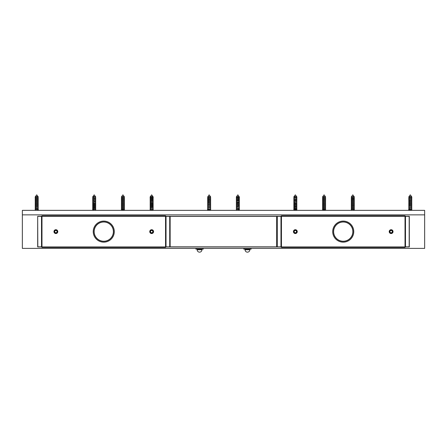 <?xml version="1.0" encoding="UTF-8"?>
<svg xmlns="http://www.w3.org/2000/svg" width="447" height="447" viewBox="0 0 447 447"><rect width="100%" height="100%" fill="white"/><g stroke="black" fill="none" stroke-linecap="round" stroke-linejoin="round"><path stroke-width="0.67" d="M245.051 249.119L245.051 249.761A2.397 2.397 0 0 0 247.448 252.158A2.397 2.397 0 0 0 249.839 249.761L245.051 249.761M249.839 249.119L249.839 249.761M243.749 248.387L243.749 249.119L251.147 249.119L251.147 248.387M197.161 249.119L197.161 249.761A2.397 2.397 0 0 0 199.552 252.158A2.397 2.397 0 0 0 201.949 249.761L197.161 249.761M201.949 249.119L201.949 249.761M195.853 248.387L195.853 249.119L203.251 249.119L203.251 248.387M405.016 215.817L405.016 216.298L409.323 216.298L409.323 246.951L405.49 246.951L405.49 216.298L405.016 215.817L281.448 215.817L281.448 246.951L405.016 246.951L405.016 216.298L166.027 216.298L166.027 246.951L280.973 246.951L280.973 216.298L281.448 215.817M41.984 215.817L41.51 216.298L41.51 246.951L37.677 246.951L37.677 216.298L41.984 216.298L41.984 246.951L165.552 246.951L165.552 216.298L41.984 216.298L41.984 215.817L165.552 215.817L166.027 216.298L165.552 216.298L165.552 215.817M424.65 248.387L22.35 248.387L22.35 214.862L424.65 214.862L22.35 214.862L22.35 210.358L424.65 210.358L424.65 248.387M37.677 216.393L37.822 246.856L41.51 246.856M166.027 246.856L276.659 246.856L276.659 216.393L170.145 216.393L170.145 246.856M166.027 216.393L169.715 216.393L169.715 246.856M37.822 216.393L41.51 216.393M169.715 216.393L170.145 216.393M276.659 216.393L277.285 216.393L277.285 246.856L280.973 246.856M405.49 246.856L409.323 246.856M405.49 216.393L409.178 216.393L409.178 246.856M277.285 216.393L280.973 216.393M276.659 246.856L277.285 246.856M151.662 229.898A1.727 1.727 0 0 0 149.941 231.557A1.727 1.727 0 0 0 151.527 233.345L151.572 232.77A1.151 1.151 0 0 1 150.678 231.021A1.151 1.151 0 0 1 152.639 231.021A1.151 1.151 0 0 1 151.751 232.77L151.796 233.345A1.727 1.727 0 0 0 153.382 231.557A1.727 1.727 0 0 0 151.662 229.898M151.796 233.345L151.812 233.535A1.917 1.917 0 0 0 153.572 231.552A1.917 1.917 0 0 0 151.662 229.708A1.917 1.917 0 0 0 149.745 231.552A1.917 1.917 0 0 0 151.511 233.535M55.875 229.898A1.727 1.727 0 0 0 54.154 231.557A1.727 1.727 0 0 0 55.741 233.345L55.724 233.535A1.917 1.917 0 0 1 53.958 231.552A1.917 1.917 0 0 1 55.875 229.708A1.917 1.917 0 0 1 57.792 231.552A1.917 1.917 0 0 1 56.026 233.535L56.009 233.345A1.727 1.727 0 0 0 57.596 231.557A1.727 1.727 0 0 0 55.875 229.898M165.552 247.431L165.552 246.951L166.027 246.951L165.552 247.431L41.984 247.431L41.984 246.951L41.51 246.951L41.984 247.431M56.009 233.345L55.964 232.77A1.151 1.151 0 0 0 56.853 231.021A1.151 1.151 0 0 0 54.897 231.021A1.151 1.151 0 0 0 55.786 232.77L55.741 233.345M391.125 229.898A1.727 1.727 0 0 0 389.404 231.557A1.727 1.727 0 0 0 390.991 233.345L390.974 233.535A1.917 1.917 0 0 1 389.208 231.552A1.917 1.917 0 0 1 391.125 229.708A1.917 1.917 0 0 1 393.042 231.552A1.917 1.917 0 0 1 391.276 233.535L391.259 233.345A1.727 1.727 0 0 0 392.846 231.557A1.727 1.727 0 0 0 391.125 229.898M295.338 229.898A1.727 1.727 0 0 0 293.618 231.557A1.727 1.727 0 0 0 295.204 233.345L295.188 233.535A1.917 1.917 0 0 1 293.428 231.552A1.917 1.917 0 0 1 295.338 229.708A1.917 1.917 0 0 1 297.255 231.552A1.917 1.917 0 0 1 295.489 233.535L295.473 233.345A1.727 1.727 0 0 0 297.059 231.557A1.727 1.727 0 0 0 295.338 229.898M405.016 247.431L405.016 246.951L405.49 246.951L405.016 247.431L281.448 247.431L281.448 246.951L280.973 246.951L281.448 247.431M295.473 233.345L295.428 232.77A1.151 1.151 0 0 0 296.322 231.021A1.151 1.151 0 0 0 294.361 231.021A1.151 1.151 0 0 0 295.249 232.77L295.204 233.345M391.259 233.345L391.214 232.77A1.151 1.151 0 0 0 392.103 231.021A1.151 1.151 0 0 0 390.147 231.021A1.151 1.151 0 0 0 391.036 232.77L390.991 233.345M151.662 194.842L150.399 196.574L152.924 196.574L151.662 194.842L150.075 197.021L153.248 197.021L150.075 197.021L150.399 197.976L149.985 198.217L150.399 197.976L150.399 197.205L152.924 197.205L152.924 197.976L153.338 198.217L149.985 198.217L150.399 198.451L150.399 199.222L149.985 199.457L150.399 199.222L150.399 198.451L152.924 198.451L152.924 199.222L153.338 199.457L149.985 199.457L150.399 199.697L150.399 200.468L149.985 200.703L150.399 200.468L150.399 199.697L152.924 199.697L152.924 200.468L150.399 200.468M150.399 201.714L153.338 201.949L152.924 201.714L152.924 200.943L150.399 200.943L150.399 201.714L149.985 201.949L150.399 201.714L150.399 200.943L149.985 200.703L152.924 200.468M150.399 202.189L150.399 202.955L149.985 203.195L150.399 202.955L150.399 202.189L149.985 201.949L153.338 201.949L150.399 202.189M152.924 202.189L152.924 202.955L153.338 203.195L149.985 203.195L150.399 203.435L150.399 204.201L149.985 204.441L150.399 204.201L150.399 203.435L152.924 203.435L152.924 204.201L153.338 204.441L149.985 204.441L150.399 204.676L150.399 205.447L149.985 205.687L150.399 205.447L150.399 204.676L152.924 204.676L152.924 205.447L153.338 205.687L149.985 205.687L150.399 205.922L150.399 206.693L149.985 206.933L150.399 206.693L150.399 205.922L152.924 205.922L152.924 206.693L153.338 206.933L149.985 206.933L150.399 207.168L150.399 207.939L149.985 208.173L150.399 207.939L150.399 207.168L152.924 207.168L152.924 207.939L153.338 208.173L149.985 208.173L150.399 208.414L150.399 209.185L149.985 209.419L153.338 209.419L149.985 209.419L150.399 209.66L150.399 210.358M36.715 194.842L35.453 196.574L37.984 196.574L36.715 194.842L38.308 197.021L35.129 197.021L35.453 197.976L35.039 198.217L38.392 198.217L35.453 197.976L35.039 198.217L35.453 198.451L35.453 199.222L35.039 199.457L38.392 199.457L35.453 199.222L35.039 199.457L35.453 199.697L35.453 200.468L35.039 200.703L38.392 200.703L35.453 200.468L35.039 200.703L35.453 200.943L35.453 201.714L35.039 201.949L38.392 201.949L35.453 201.714L35.039 201.949L35.453 202.189L35.453 202.955L35.039 203.195L38.392 203.195L35.453 202.955L35.039 203.195L35.453 203.435L35.453 204.201L35.039 204.441L38.392 204.441L35.453 204.201L35.039 204.441L35.453 204.676L35.453 205.447L35.039 205.687L38.392 205.687L35.453 205.447L35.039 205.687L35.453 205.922L35.453 206.693L35.039 206.933L38.392 206.933L35.453 206.693L35.039 206.933L35.453 207.168L35.453 207.939L35.039 208.173L38.392 208.173L35.453 207.939L35.039 208.173L35.453 208.414L35.453 209.185L35.039 209.419L38.392 209.419L35.453 209.185M37.984 196.574L35.257 196.842L38.308 197.021L37.984 197.205L37.984 197.976L38.392 198.217L37.984 198.451L37.984 199.222L38.392 199.457L37.984 199.697L37.984 200.468L38.392 200.703L37.984 200.943L37.984 201.714L38.392 201.949L37.984 202.189L37.984 202.955L38.392 203.195L37.984 203.435L37.984 204.201L38.392 204.441L37.984 204.676L37.984 205.447L38.392 205.687L37.984 205.922L37.984 206.693L38.392 206.933L35.453 207.168M35.453 208.414L37.984 208.414L37.984 209.185L38.392 209.419L37.984 210.358L37.984 209.66L35.039 209.419M95.451 196.574L92.926 196.574L94.188 194.842L95.775 197.021L92.73 196.842L95.775 197.021L92.926 197.205L92.926 197.976L92.512 198.217L95.865 198.217L92.926 197.976M92.926 198.451L95.451 198.451L95.451 199.222L92.512 199.457L92.926 199.222L92.926 198.451L92.512 198.217M92.926 199.697L95.865 199.457L92.512 199.457L92.926 199.697L92.926 200.468L92.512 200.703L95.865 200.703L92.926 200.468M92.926 200.943L95.451 200.943L95.451 201.714L92.512 201.949L92.926 201.714L92.926 200.943L92.512 200.703M92.926 202.189L95.865 201.949L92.512 201.949L92.926 202.189L92.926 202.955L92.512 203.195L95.865 203.195L92.926 202.955M92.926 203.435L95.451 203.435L95.451 204.201L95.865 204.441L92.512 204.441L92.926 204.201L92.926 203.435L92.512 203.195M92.926 204.676L95.451 204.676L95.451 205.447L95.865 205.687L92.512 205.687L92.926 205.447L92.926 204.676L92.512 204.441M92.926 205.922L95.451 205.922L95.451 206.693L95.865 206.933L92.512 206.933L92.926 206.693L92.926 205.922L92.512 205.687M92.926 207.168L95.451 207.168L95.451 207.939L95.865 208.173L92.512 208.173L92.926 207.939L92.926 207.168L92.512 206.933M92.926 208.414L95.451 208.414L95.451 209.185L95.865 209.419L92.512 209.419L92.926 209.185L92.926 208.414L92.512 208.173M37.984 197.976L37.984 197.205L35.453 197.205M37.984 199.222L37.984 198.451L35.453 198.451M37.984 200.468L37.984 199.697L35.453 199.697M37.984 201.714L37.984 200.943L35.453 200.943L35.453 201.714M37.984 202.955L37.984 202.189L35.453 202.189L35.453 202.955M37.984 204.201L37.984 203.435L35.453 203.435L35.453 204.201M37.984 205.447L37.984 204.676L35.453 204.676M37.984 206.693L37.984 205.922L35.453 205.922M95.647 196.842L92.73 196.842M95.451 197.205L95.451 197.976L95.865 198.217L95.451 198.451M95.451 199.697L95.451 200.468L95.865 200.703L95.451 200.943M95.451 202.189L95.451 202.955L95.865 203.195L95.451 203.435M95.451 204.676L95.865 204.441L95.451 204.201L92.926 204.201M95.451 205.922L95.865 205.687L95.451 205.447L92.926 205.447M95.451 207.168L95.865 206.933L95.451 206.693L92.926 206.693M95.451 208.414L95.865 208.173L95.451 207.939L92.926 207.939M92.926 210.358L92.926 209.66L95.865 209.419L92.926 209.185M95.451 209.66L95.451 210.358M92.926 209.66L92.512 209.419M92.926 197.205L92.602 197.021M121.662 196.574L122.925 194.842L124.188 196.574L121.467 196.842L124.512 197.021L121.467 196.842M124.188 196.574L121.662 196.73M124.188 197.976L124.188 197.205L121.662 197.205L121.662 197.976L121.249 198.217L124.601 198.217L121.662 197.976M124.188 199.222L124.188 198.451L121.662 198.451L121.662 199.222L121.249 199.457L124.601 199.457L121.662 199.222M124.188 198.451L124.601 198.217M121.662 198.451L121.249 198.217M124.188 200.468L124.188 199.697L121.662 199.697L121.662 200.468L121.249 200.703L124.601 200.703L121.662 200.468M124.188 199.697L124.601 199.457M121.662 199.697L121.249 199.457M124.188 201.714L124.188 200.943L121.662 200.943L121.662 201.714L121.249 201.949L124.601 201.949L121.662 201.714M124.188 200.943L124.601 200.703M121.662 200.943L121.249 200.703M124.188 202.955L124.188 202.189L121.662 202.189L121.662 202.955L121.249 203.195L124.601 203.195L121.662 202.955M124.188 202.189L124.601 201.949M121.662 202.189L121.249 201.949M124.188 204.201L124.188 203.435L121.662 203.435L121.662 204.201L121.249 204.441L124.601 204.441L121.662 204.201M124.188 203.435L124.601 203.195M121.662 203.435L121.249 203.195M124.188 205.447L124.188 204.676L121.662 204.676L121.662 205.447L121.249 205.687L124.601 205.687L121.662 205.447M124.188 204.676L124.601 204.441M121.662 204.676L121.249 204.441M124.188 206.693L124.188 205.922L121.662 205.922L121.662 206.693L121.249 206.933L124.601 206.933L121.662 206.693M124.188 205.922L124.601 205.687M121.662 205.922L121.249 205.687M124.188 207.939L124.188 207.168L121.662 207.168L121.662 207.939L121.249 208.173L124.601 208.173L121.662 207.939M124.188 207.168L124.601 206.933M121.662 207.168L121.249 206.933M124.188 209.185L124.188 208.414L121.662 208.414L121.662 209.185L121.249 209.419L124.601 209.419L121.662 209.185M124.188 208.414L124.601 208.173M121.662 208.414L121.249 208.173M124.188 210.358L124.188 209.66L121.662 209.66L121.662 210.358M124.188 209.66L124.601 209.419M121.662 209.66L121.249 209.419M124.188 197.205L124.512 197.021M121.662 197.205L121.338 197.021M152.924 196.574L150.399 196.73M153.248 197.021L152.924 197.976L150.399 197.976M152.924 197.976L153.338 198.217L152.924 198.451M152.924 199.697L153.338 199.457L152.924 199.222L150.399 199.222M152.924 200.943L153.338 200.703M152.924 203.435L153.338 203.195L152.924 202.955L150.399 202.955M152.924 204.676L153.338 204.441L152.924 204.201L150.399 204.201M152.924 205.922L153.338 205.687L152.924 205.447L150.399 205.447M152.924 207.168L153.338 206.933L152.924 206.693L150.399 206.693M150.399 208.414L153.338 208.173L150.399 207.939M152.924 208.414L152.924 209.185L153.338 209.419L152.924 209.66L150.399 209.66M152.924 209.66L152.924 210.358M210.397 196.73L207.866 196.73L209.135 194.842L210.397 196.574L207.671 196.842L210.721 197.021L207.671 196.842L207.866 197.976L207.458 198.217L210.811 198.217L207.866 197.976M210.397 198.451L210.397 199.222L207.866 199.222L207.866 198.451L210.811 198.217L210.397 197.976L210.397 197.205L207.866 197.205M207.866 199.222L210.397 199.222M207.866 198.451L207.458 198.217M210.811 199.457L210.397 199.697L210.397 200.468L210.397 199.697L207.866 199.697L207.866 200.468L207.458 200.703L210.811 200.703L207.866 200.468M207.866 199.697L207.458 199.457L207.866 199.697M210.397 201.714L210.397 200.943L207.866 200.943L207.866 201.714L207.458 201.949L210.811 201.949L207.866 201.714L207.866 200.943L207.458 200.703M210.397 200.943L210.811 200.703L210.397 200.468M210.397 202.189L210.811 201.949L210.397 202.189L210.397 202.955L210.397 202.189L207.866 202.189L207.866 202.955L207.458 203.195L210.811 203.195L207.866 202.955L207.458 203.195L207.866 203.435L207.866 204.201L207.458 204.441L210.811 204.441L207.866 204.201M207.866 202.189L207.458 201.949L207.866 202.189L207.866 202.955M210.811 203.195L210.397 203.435L210.397 204.201L210.397 203.435L207.458 203.195M210.397 205.447L210.397 204.676L207.866 204.676L207.866 205.447L207.458 205.687L210.811 205.687L207.458 205.687L207.866 205.922L207.866 206.693L207.458 206.933L210.811 206.933L207.458 206.933L207.866 207.168L207.866 207.939L207.458 208.173L210.811 208.173L207.458 208.173L207.866 208.414L207.866 209.185L207.458 209.419L210.811 209.419L207.866 209.185L207.458 209.419L207.866 210.358M210.397 204.676L210.811 204.441M207.866 205.447L207.866 204.676L207.458 204.441M210.397 206.693L210.397 205.922L207.866 205.922L207.866 206.693M210.397 205.922L210.811 205.687M207.458 208.173L210.811 208.173L210.397 207.939L210.397 207.168L207.866 207.168M210.397 207.168L210.811 206.933M210.397 208.414L210.397 209.185L210.811 209.419L210.397 209.66L207.866 209.66M210.397 209.66L210.397 210.358M210.721 197.021L210.397 197.205L210.593 196.842M113.354 235.994A10.538 10.538 0 0 1 99.396 241.212A10.538 10.538 0 0 1 94.183 227.249A10.538 10.538 0 0 1 108.14 222.036A10.538 10.538 0 0 1 113.354 235.994M322.812 196.574L324.075 194.842L325.338 196.574L322.617 196.842L325.662 197.021L322.617 196.842M325.338 196.574L322.812 196.73M325.338 197.976L325.338 197.205L322.812 197.205L322.812 197.976L322.399 198.217L325.751 198.217L322.812 197.976M325.338 199.222L325.338 198.451L322.812 198.451L322.812 199.222L322.399 199.457L325.751 199.457L322.812 199.222M325.338 198.451L325.751 198.217M322.812 198.451L322.399 198.217M325.338 200.468L325.338 199.697L322.812 199.697L322.812 200.468L322.399 200.703L325.751 200.703L322.812 200.468M325.338 199.697L325.751 199.457M322.812 199.697L322.399 199.457M325.338 201.714L325.338 200.943L322.812 200.943L322.812 201.714L322.399 201.949L325.751 201.949L322.812 201.714M325.338 200.943L325.751 200.703M322.812 200.943L322.399 200.703M325.338 202.955L325.338 202.189L322.812 202.189L322.812 202.955L322.399 203.195L325.751 203.195L322.812 202.955M325.338 202.189L325.751 201.949M322.812 202.189L322.399 201.949M325.338 204.201L325.338 203.435L322.812 203.435L322.812 204.201L322.399 204.441L325.751 204.441L322.812 204.201M325.338 203.435L325.751 203.195M322.812 203.435L322.399 203.195M325.338 205.447L325.338 204.676L322.812 204.676L322.812 205.447L322.399 205.687L325.751 205.687L322.812 205.447M325.338 204.676L325.751 204.441M322.812 204.676L322.399 204.441M325.338 206.693L325.338 205.922L322.812 205.922L322.812 206.693L322.399 206.933L325.751 206.933L322.812 206.693M325.338 205.922L325.751 205.687M322.812 205.922L322.399 205.687M325.338 207.939L325.338 207.168L322.812 207.168L322.812 207.939L322.399 208.173L325.751 208.173L322.812 207.939M325.338 207.168L325.751 206.933M322.812 207.168L322.399 206.933M325.338 209.185L325.338 208.414L322.812 208.414L322.812 209.185L322.399 209.419L325.751 209.419L322.812 209.185M325.338 208.414L325.751 208.173M322.812 208.414L322.399 208.173M325.338 210.358L325.338 209.66L322.812 209.66L322.812 210.358M325.338 209.66L325.751 209.419M322.812 209.66L322.399 209.419M325.338 197.205L325.662 197.021M322.812 197.205L322.488 197.021M237.865 194.842L236.603 196.574L239.134 196.73L237.865 194.842L236.407 196.842L239.458 197.021L236.279 197.021L236.603 197.976L236.189 198.217L236.603 197.976L236.279 197.021L236.603 196.73L239.134 196.73L239.458 197.021L239.134 197.976L236.603 197.976M236.603 198.451L239.134 198.451L239.134 199.222L236.189 199.457L236.603 199.222L236.603 198.451L236.189 198.217L239.542 198.217L239.134 197.976L239.134 197.205L236.603 197.205M239.134 199.697L239.542 199.457L239.134 199.222L236.189 199.457L236.603 199.697L236.603 200.468L236.189 200.703L236.603 200.468L236.603 199.697L239.134 199.697L239.134 200.468L239.542 200.703L236.189 200.703L236.603 200.943L236.603 201.714L236.189 201.949L239.542 201.949L236.189 201.949L236.603 202.189L236.603 202.955L236.189 203.195L236.603 203.435L236.603 204.201L236.189 204.441L239.542 204.441L236.603 204.201L236.603 203.435L236.189 203.195L236.603 202.955L236.603 202.189L239.134 202.189L239.134 202.955L239.542 203.195L236.189 203.195M236.603 200.943L239.134 200.943L239.134 201.714L239.542 201.949L239.134 202.189L239.134 202.955L236.603 202.955M236.603 204.676L239.134 204.676L239.134 205.447L236.189 205.687L236.603 205.447L236.603 204.676L236.189 204.441M239.134 205.922L239.542 205.687L239.134 205.447L236.189 205.687L236.603 205.922L236.603 206.693L236.189 206.933L236.603 206.693L236.603 205.922L239.134 205.922L239.134 206.693L239.542 206.933L236.189 206.933L236.603 207.168L236.603 207.939L236.189 208.173L239.542 208.173L236.189 208.173L236.603 208.414L236.603 209.185L236.189 209.419L236.603 209.66L236.603 210.358M296.601 197.976L293.662 198.217L297.015 198.217L294.076 197.976L294.076 197.205L296.601 197.205L296.601 197.976L296.925 197.021L296.601 196.73L293.88 196.842L296.797 196.842L295.338 194.842L294.076 196.574L295.338 194.842L296.601 196.574L294.076 196.574L293.752 197.021L294.076 197.205L294.076 197.976L293.662 198.217L294.076 198.451L294.076 199.222L293.662 199.457L294.076 199.697L294.076 200.468L293.662 200.703L297.015 200.703L294.076 200.943L294.076 201.714L293.662 201.949L296.601 201.714L293.662 201.949L294.076 202.189L294.076 202.955L293.662 203.195L297.015 203.195L294.076 202.955M297.015 198.217L296.601 198.451L296.601 199.222L297.015 199.457L293.662 199.457L296.601 199.222L297.015 199.457L296.601 199.697L296.601 200.468L294.076 200.468L294.076 199.697L293.662 199.457M294.076 203.435L296.601 203.435L296.601 204.201L294.076 204.201L293.662 204.441L294.076 204.676L294.076 205.447L293.662 205.687L294.076 205.447L294.076 204.676L293.662 204.441L294.076 204.201L294.076 203.435L293.662 203.195M294.076 204.676L296.601 204.676L297.015 204.441L296.601 204.201L293.662 204.441M297.015 204.441L296.601 204.676L296.601 205.447L297.015 205.687L293.662 205.687L294.076 205.922L294.076 206.693L293.662 206.933L294.076 206.693L294.076 205.922L296.601 205.922L296.601 206.693L294.076 206.693M296.601 207.939L296.601 207.168L294.076 207.168L294.076 207.939L293.662 208.173L297.015 208.173L294.076 207.939L294.076 207.168L293.662 206.933L297.015 206.933L296.601 207.168L296.601 207.939L297.015 208.173L296.601 208.414L296.601 209.185L297.015 209.419L293.662 209.419L294.076 209.185L293.662 209.419L294.076 209.66L294.076 210.358L294.076 209.66L296.601 209.66L296.601 210.358M294.076 209.185L296.601 209.185L296.601 208.414L294.076 208.414L294.076 209.185L294.076 208.414L293.662 208.173M293.88 196.842L296.797 196.842M294.076 202.189L297.015 201.949L296.601 201.714L296.601 200.943L297.015 200.703L296.601 200.468L296.601 199.697L294.076 199.697M294.076 200.943L293.662 200.703M296.601 202.189L296.601 202.955M296.601 203.435L297.015 203.195M296.601 207.168L297.015 206.933L296.601 206.693L296.601 205.922L297.015 205.687L294.076 205.447M296.601 209.185L297.015 209.419L296.601 209.66M296.601 208.414L297.015 208.173M296.601 197.205L296.925 197.021M294.076 197.205L293.752 197.021M351.549 196.574L352.812 194.842L354.074 196.574L351.353 196.842L354.398 197.021L351.353 196.842M354.074 196.574L351.549 196.73M354.074 196.73L354.398 197.021L354.074 197.205L351.549 197.205L351.549 197.976L351.135 198.217L354.488 198.217L351.549 197.976M354.074 197.976L354.074 197.205L354.074 197.976L354.488 198.217L354.074 198.451L351.549 198.451L351.549 199.222L351.135 199.457L354.074 199.222L351.549 199.222L351.135 199.457L351.549 199.697L351.549 200.468L351.135 200.703L354.488 200.703L351.549 200.468L351.549 199.697L354.074 199.697L354.074 200.468L354.074 199.697L354.488 199.457L354.074 199.222L354.074 198.451M351.549 198.451L351.135 198.217M351.135 201.949L351.549 202.189L351.549 202.955L351.135 203.195L354.488 203.195L354.074 203.435L354.074 204.201L351.549 204.201L351.549 203.435L354.488 203.195L354.074 202.955L354.074 202.189L354.074 202.955L351.549 202.955L351.549 202.189L354.488 201.949L354.074 201.714L354.074 200.943L351.549 200.943L351.549 201.714L351.135 201.949L354.488 201.949L351.549 201.714M354.074 200.943L354.488 200.703L354.074 200.943M351.549 200.943L351.135 200.703L351.549 200.943M351.549 204.201L354.488 204.441L351.549 204.676L351.549 205.447L351.135 205.687L354.074 205.447L351.549 205.447L351.135 205.687L351.549 205.922L351.549 206.693L351.135 206.933L354.488 206.933L351.549 206.693M351.549 203.435L351.135 203.195L351.549 202.955M354.074 205.447L354.074 204.676L354.074 205.447L354.488 205.687L354.074 205.922L351.549 205.922M351.549 204.676L351.135 204.441M354.488 205.687L354.074 205.922L354.074 206.693M354.074 207.168L354.488 206.933L354.074 207.168L354.074 207.939L354.074 207.168L351.549 207.168L351.549 207.939L351.135 208.173L354.488 208.173L351.549 207.939M351.549 207.168L351.135 206.933L351.549 207.168M354.074 208.414L354.488 208.173L354.074 208.414L354.074 209.185L354.074 208.414L351.549 208.414L351.549 209.185L351.135 209.419L354.488 209.419L351.549 209.185L351.135 209.419L351.549 209.66L351.549 210.358M351.549 208.414L351.135 208.173L351.549 208.414M354.074 210.358L354.074 209.66L351.135 209.419M354.074 209.66L354.488 209.419L354.074 209.185M351.549 197.205L351.225 197.021L351.549 197.205M113.382 231.624A9.616 9.616 0 0 0 103.765 222.008A9.616 9.616 0 0 0 94.155 231.624A9.616 9.616 0 0 0 103.765 241.24A9.616 9.616 0 0 0 113.382 231.624M94.043 231.624A9.722 9.722 0 0 1 103.765 221.902A9.722 9.722 0 0 1 113.488 231.624A9.722 9.722 0 0 1 103.765 241.346A9.722 9.722 0 0 1 94.043 231.624A9.722 9.722 0 0 0 103.765 241.346A9.722 9.722 0 0 0 113.488 231.624A9.722 9.722 0 0 1 103.765 241.346A9.722 9.722 0 0 1 94.043 231.624A9.722 9.722 0 0 0 103.765 241.346A9.722 9.722 0 0 0 113.488 231.624M239.134 198.451L239.542 198.217M239.134 201.714L239.134 200.943L239.542 200.703L239.134 200.468L236.603 200.468M239.134 202.955L239.542 203.195L239.134 203.435L236.603 203.435M239.134 203.435L239.134 204.201M239.134 204.676L239.542 204.441M236.603 207.168L239.542 206.933L236.603 206.693M239.134 207.168L239.134 207.939L239.542 208.173L239.134 208.414L236.603 208.414M239.134 209.185L236.189 209.419L239.542 209.419L239.134 209.185L239.134 208.414M239.134 210.358L239.134 209.66L236.189 209.419M239.134 209.66L239.542 209.419M239.134 197.205L239.458 197.021M354.074 204.676L354.488 204.441M354.074 197.205L354.398 197.021M351.582 226.858A9.616 9.616 0 0 0 338.463 223.276A9.616 9.616 0 0 0 334.881 236.39A9.616 9.616 0 0 0 348.001 239.972A9.616 9.616 0 0 0 351.582 226.858M334.792 236.446A9.722 9.722 0 0 1 338.413 223.182A9.722 9.722 0 0 1 351.677 226.802A9.722 9.722 0 0 1 348.051 240.067A9.722 9.722 0 0 1 334.792 236.446A9.722 9.722 0 0 0 348.051 240.067A9.722 9.722 0 0 0 351.677 226.802M410.285 194.842L409.016 196.574L410.285 194.842L411.547 196.574L408.821 196.842L411.871 197.021L408.821 196.842L409.016 197.976L408.608 198.217L411.961 198.217L409.016 197.976M411.547 196.574L409.016 196.73M411.871 197.021L411.547 197.976L411.547 197.205L409.016 197.205M411.961 198.217L411.547 198.451L411.547 199.222L411.547 198.451L409.016 198.451L409.016 199.222L408.608 199.457L411.961 199.457L408.608 199.457L409.016 199.697L409.016 200.468L408.608 200.703L411.961 200.703L409.016 200.468L408.608 200.703L409.016 200.943L409.016 201.714L408.608 201.949L411.961 201.949L409.016 201.714L409.016 200.943L411.547 200.943L411.547 201.714L411.547 200.943L411.961 200.703M409.016 199.222L409.016 198.451L408.608 198.217M411.961 199.457L411.547 199.697L411.547 200.468L411.547 199.697L409.016 199.697L409.016 200.468M411.547 202.955L411.547 202.189L409.016 202.189L409.016 202.955L408.608 203.195L411.961 203.195L409.016 202.955M411.547 202.189L411.961 201.949M409.016 202.189L408.608 201.949M411.547 203.435L411.961 203.195L411.547 203.435L411.547 204.201L411.547 203.435L409.016 203.435L409.016 204.201L408.608 204.441L411.961 204.441L409.016 204.201L409.016 203.435L408.608 203.195L409.016 203.435M411.547 205.447L411.547 204.676L409.016 204.676L409.016 205.447L408.608 205.687L411.961 205.687L409.016 205.447M411.547 204.676L411.961 204.441L411.547 204.201M409.016 204.676L408.608 204.441M411.547 206.693L411.547 205.922L409.016 205.922L409.016 206.693L408.608 206.933L411.961 206.933L408.608 206.933L409.016 207.168L409.016 207.939L408.608 208.173L411.961 208.173L408.608 208.173L409.016 208.414L409.016 209.185L408.608 209.419L411.961 209.419L409.016 209.185L408.608 209.419L409.016 210.358L409.016 209.66L411.547 209.66L411.547 210.358M411.547 205.922L411.961 205.687L411.547 205.922M409.016 205.922L408.608 205.687L409.016 205.922M409.016 208.414L411.961 208.173L411.547 207.939L411.547 207.168L409.016 207.168M411.547 207.168L411.961 206.933M411.961 208.173L411.547 208.414L411.547 209.185L411.961 209.419L411.547 209.66M409.016 199.697L408.608 199.457M352.817 235.994A10.538 10.538 0 0 1 338.86 241.212A10.538 10.538 0 0 1 333.646 227.249A10.538 10.538 0 0 1 347.604 222.036A10.538 10.538 0 0 1 352.817 235.994M37.984 202.189L38.392 201.949M37.984 205.922L38.392 205.687M38.392 206.933L37.984 207.168L37.984 207.939L38.392 208.173L37.984 208.414L37.984 209.185M35.453 209.66L35.453 210.358M35.453 196.574L35.129 197.021"/></g></svg>
